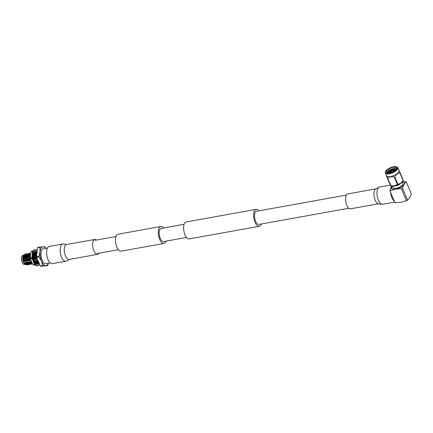 <?xml version="1.0" encoding="UTF-8"?>
<svg xmlns="http://www.w3.org/2000/svg" width="433" height="433" viewBox="0 0 433 433"><rect width="100%" height="100%" fill="white"/><g stroke="black" fill="none" stroke-linecap="round" stroke-linejoin="round"><path stroke-width="0.65" d="M165.942 241.149A8.617 3.843 -100.2 0 1 163.896 243.465A8.617 3.843 -100.2 0 1 159.685 239.417A8.617 3.843 -100.2 0 1 160.849 226.508A8.617 3.843 -100.2 0 1 163.571 227.975M163.896 243.465L121.094 251.167A8.617 3.843 -100.2 0 1 116.883 247.119A8.617 3.843 -100.2 0 1 118.047 234.21L160.849 226.508M258.902 210.822A8.617 3.843 79.8 0 0 256.179 209.361A8.617 3.843 79.8 0 0 255.015 222.27A8.617 3.843 79.8 0 0 259.232 226.318A8.617 3.843 79.8 0 0 261.272 223.996M256.179 209.361L186.141 221.961A8.617 3.843 79.8 0 0 184.978 234.87A8.617 3.843 79.8 0 0 189.189 238.919L259.232 226.318M346.405 195.083L256.52 211.25A6.695 2.988 79.8 0 0 255.616 221.279A6.695 2.988 79.8 0 0 258.891 224.424L348.776 208.257M186.466 237.452L163.555 241.576A6.695 2.988 -100.2 0 1 160.286 238.431A6.695 2.988 -100.2 0 1 161.19 228.402L184.101 224.278M394.344 201.248A8.747 3.902 -100.2 0 1 391.897 197.702A8.747 3.902 -100.2 0 1 390.571 192.317M376.174 188.837A7.567 3.377 -100.2 0 0 374.821 189.908A7.567 3.377 -100.2 0 0 375.157 200.176A7.567 3.377 -100.2 0 0 378.853 203.732L350.476 208.836A7.567 3.377 -100.2 0 1 346.779 205.28A7.567 3.377 -100.2 0 1 347.802 193.946L376.634 188.723C376.867 188.22 377.836 187.657 379.546 187.034A8.747 3.902 -100.2 0 0 377.977 188.268A8.747 3.902 -100.2 0 0 378.361 200.138A8.747 3.902 -100.2 0 0 382.642 204.246L394.696 202.081M390.55 189.259A8.747 3.902 -100.2 0 1 391.508 185.854M69.193 259.437A7.567 3.377 79.8 0 1 65.497 255.881A7.567 3.377 79.8 0 1 65.161 245.614A7.567 3.377 79.8 0 1 66.514 244.548L66.043 244.602C65.654 244.207 64.549 244.017 62.731 244.028L49.194 246.464A8.747 3.902 79.8 0 0 48.014 259.567A8.747 3.902 79.8 0 0 52.29 263.675L65.827 261.24C67.115 260.915 68.089 260.352 68.733 259.551L97.571 254.333A7.567 3.377 79.8 0 0 98.968 253.197M96.597 240.023A7.567 3.377 79.8 0 0 94.892 239.444A7.567 3.377 79.8 0 0 93.869 250.777A7.567 3.377 79.8 0 0 97.571 254.333M23.306 264.022A4.454 1.986 -100.2 0 1 23.214 263.946A4.454 1.986 -100.2 0 1 22.115 262.263A4.454 1.986 -100.2 0 1 21.845 256.347A4.454 1.986 -100.2 0 1 21.904 256.244M23.642 255.194L22.873 255.335A4.676 2.084 79.8 0 0 21.959 256.13A4.676 2.084 79.8 0 0 22.24 262.338A4.676 2.084 79.8 0 0 23.393 264.108A4.676 2.084 79.8 0 0 24.529 264.536L25.217 264.411M23.258 255.784A4.676 2.084 79.8 0 0 23.187 255.908A4.676 2.084 79.8 0 0 23.469 262.117A4.676 2.084 79.8 0 0 24.621 263.886L25.049 264.276L24.161 262.533L25.531 264.135M47.468 247.985L43.159 248.764A7.55 3.372 79.8 0 0 42.136 260.076A7.55 3.372 79.8 0 0 45.833 263.627L50.141 262.853M23.669 255.275L23.03 257.354L23.761 261.667L23.209 260.769L24.524 263.692M23.209 260.769L23.322 255.649L23.739 255.107M26.418 264.796L25.049 264.276M38.634 262.766L38.039 262.955L36.551 262.268L36.053 260.395L36.323 260.347L37.503 262.095L38.921 262.788M38.905 262.761L37.633 262.073L37.135 260.201L38.499 261.797M35.246 261.413L34.97 260.59L35.241 260.542L36.421 262.29L38.147 262.972L38.082 263.978L38.64 263.87A6.847 3.058 -100.2 0 1 37.779 264.357A6.847 3.058 -100.2 0 1 37.281 264.357A6.847 3.058 -100.2 0 1 37.233 264.352L36.778 264.195A6.847 3.058 -100.2 0 1 35.284 262.755A6.847 3.058 -100.2 0 1 35.241 262.685L34.835 262.003A6.847 3.058 -100.2 0 1 33.779 259.188A6.847 3.058 -100.2 0 1 33.752 259.086L33.514 258.128L34.424 258.284L33.552 258.117A6.847 3.058 -100.2 0 1 33.336 255.021A6.847 3.058 -100.2 0 1 33.341 254.923L33.384 254.014L34.223 254.821L33.336 256.163M35.533 262.658L37.038 263.145M37.563 262.955L36.957 263.15L35.511 262.501M32.156 263.93L31.555 264.125L30.066 263.432L29.568 261.559L31.019 263.264L32.61 263.941L31.149 263.242L30.646 261.364L30.916 261.315L32.166 263.134M31.079 264.125L30.472 264.319L28.989 263.627L28.486 261.754L28.757 261.705L29.937 263.459L31.631 264.119M29.996 264.319L29.39 264.514L27.907 263.821L27.403 261.949L27.674 261.9L28.854 263.654L30.554 264.314M28.914 264.514L28.313 264.709L26.824 264.016L26.321 262.144L26.592 262.095L27.777 263.849L29.471 264.503M27.836 264.709L27.23 264.904L25.742 264.211L25.244 262.338L25.515 262.29L26.694 264.043L28.389 264.698M24.161 262.533L25.612 264.238L27.311 264.893M24.751 255.08L24.113 257.159L24.838 261.472L23.658 259.719L24.032 261.619L23.761 261.667M23.658 259.719L23.463 256.904L24.881 254.111L25.374 254.149M24.816 254.128L23.333 256.893L23.528 259.746M25.893 253.933L24.416 256.699L25.109 261.424L24.838 261.472M25.828 254.885L25.195 256.964L25.92 261.278L24.611 259.551M24.741 259.524L24.546 256.709L25.958 253.917L26.456 253.954M26.976 253.738L25.493 256.542L26.191 261.229L25.92 261.278M26.911 254.691L26.278 256.769L27.003 261.083L25.688 259.356M25.823 259.329L25.623 256.515L27.041 253.722L27.539 253.76M28.058 253.543L26.575 256.309L27.274 261.034L27.003 261.083M27.993 254.496L27.355 256.574L28.08 260.888L26.77 259.161M26.9 259.134L26.705 256.32L28.123 253.527L28.621 253.565M29.135 253.348L27.658 256.114L28.351 260.839L28.08 260.888M29.076 254.301L28.437 256.385L29.163 260.693L27.853 258.966M27.983 258.945L27.788 256.125L29.2 253.332L29.698 253.37M30.218 253.153L28.735 255.957L29.433 260.644L29.163 260.693M30.153 254.106L29.52 256.19L30.245 260.498L28.93 258.772M29.065 258.75L28.87 255.935L30.283 253.137L30.705 253.153M30.689 253.256L29.817 255.762L30.516 260.45L30.245 260.498M30.64 259.21L30.012 258.577M30.142 258.555L29.947 255.741L30.656 253.408M35.625 252.179L34.158 254.761M34.142 254.977L34.84 259.676L34.223 259.134M35.56 253.137L34.921 255.216L35.647 259.529L34.337 257.797M34.467 257.776L34.272 254.961L35.69 252.168L36.188 252.201M36.702 251.99L35.225 254.756L35.917 259.481L35.647 259.529M36.637 252.942L36.004 255.021L36.729 259.335L35.419 257.603M35.549 257.581L35.354 254.766L37.016 251.963M36.978 252.309L36.302 254.593L37 259.286L36.729 259.335M45.736 248.298A9.564 4.27 79.8 0 0 43.035 246.75A9.564 4.27 79.8 0 0 40.053 251.67A9.564 4.27 79.8 0 0 41.508 261.115L39.008 256.883A10.868 4.85 -100.2 0 1 38.91 256.266L36.513 256.699L36.432 254.572L36.957 252.52M25.244 262.338L26.613 263.941M26.321 262.144L27.696 263.746M27.403 261.949L28.773 263.551M28.486 261.754L29.855 263.356M29.568 261.559L30.938 263.161M30.646 261.364L32.02 262.966M34.478 253.332L33.958 254.561M33.834 255.562L34.083 258.16M34.277 258.896L34.57 259.724M34.97 260.59L36.34 262.187M36.053 260.395L37.422 261.997M24.416 256.699L25.109 261.424M25.498 256.504L26.191 261.229M26.575 256.309L27.274 261.034M27.658 256.114L28.351 260.839M28.74 255.919L29.433 260.644M29.823 255.724L30.516 260.45M34.142 254.95L34.391 258.274M34.407 258.339L34.84 259.676M35.225 254.756L35.917 259.481M36.307 254.561L37 259.286M37.135 260.201L38.586 261.9M34.51 261.332L34.694 261.608M48.48 263.15L47.798 265.31A10.868 4.85 -100.2 0 1 47.603 265.635L42.97 265.878A10.868 4.85 -100.2 0 1 42.683 265.586L41.508 261.115A9.564 4.27 79.8 0 0 45.952 265.635A9.564 4.27 79.8 0 0 48.409 263.161M38.91 256.266L40.053 251.67L39.863 247.313A10.868 4.85 -100.2 0 1 40.058 246.994L44.691 246.745A10.868 4.85 -100.2 0 1 44.978 247.043L45.849 248.277M47.603 265.635L40.572 266.311L42.97 265.878M42.683 265.586L40.28 266.019A10.868 4.85 79.8 0 0 40.572 266.311M40.28 266.019L36.605 257.316L39.008 256.883M40.058 246.994L37.66 247.427A10.868 4.85 79.8 0 0 37.465 247.746L36.513 256.699A10.868 4.85 79.8 0 0 36.605 257.316M37.465 247.746L39.863 247.313M23.333 256.893L24.032 261.619M33.222 264.888A7.843 3.496 -100.2 0 1 33.103 264.769L34.456 264.525A7.843 3.496 -100.2 0 0 34.57 264.644A7.843 3.496 -100.2 0 0 34.689 264.763L33.341 265.007A7.843 3.496 -100.2 0 1 33.222 264.888M36.042 262.999L35.555 262.777M36.258 263.091L35.598 262.945M32.426 251.373L31.073 251.616A7.843 3.496 -100.2 0 1 31.236 251.356L32.583 251.113A7.843 3.496 -100.2 0 0 32.426 251.373L32.47 252.304M31.82 258.284L30.467 258.528A7.843 3.496 -100.2 0 1 30.391 258.03L31.744 257.787A7.843 3.496 -100.2 0 0 31.82 258.284L32.724 259.86M33.341 265.007L35.349 264.931M30.467 258.528L31.49 261.7L33.103 264.769M34.153 263.372L34.456 264.525M31.073 251.616L30.434 254.875L30.391 258.03M32.134 256.141L31.744 257.787M37.628 264.168A6.912 3.085 79.8 0 0 38.115 263.524M39.576 264.341A8.173 3.648 -100.2 0 1 38.012 265.662L37.427 265.77A8.173 3.648 -100.2 0 1 33.433 261.927A8.173 3.648 -100.2 0 1 34.537 249.684L35.116 249.576A8.173 3.648 -100.2 0 1 37.184 250.398M38.012 265.662A8.173 3.648 -100.2 0 1 34.018 261.824A8.173 3.648 -100.2 0 1 35.116 249.576M34.51 251.351A6.847 3.058 -100.2 0 1 35.354 250.88A6.847 3.058 -100.2 0 1 35.852 250.88L35.322 250.886L35.122 251.968L36.588 251.957L34.889 252.087M33.428 254.052A6.847 3.058 -100.2 0 1 34.126 251.849A6.847 3.058 -100.2 0 1 34.164 251.795L34.472 251.281L35.051 252.401L33.817 253.332L33.79 252.563M38.082 263.946A6.847 3.058 -100.2 0 1 37.687 264.276M39.1 263.221A6.847 3.058 -100.2 0 1 39.002 263.394L39.279 262.766M36.529 251.708A6.847 3.058 -100.2 0 1 36.783 251.968L37.319 251.86M35.852 250.88A6.847 3.058 -100.2 0 1 35.901 250.891L36.361 250.967L36.588 251.957M36.383 251.064A6.847 3.058 -100.2 0 1 37.059 251.551M39.002 263.394A6.847 3.058 -100.2 0 1 38.97 263.448L38.64 263.87M34.759 251.833L34.759 251.14M38.661 263.962L38.753 262.782M36.773 264.271L37.222 263.161L37.741 264.368M37.222 263.161L36.567 263.232L36.34 263.919M34.808 262.041L35.566 261.472L35.723 263.324M35.566 261.472L34.656 261.651M34.424 258.284L34.045 260.109M392.758 186.033A5.597 2.257 -22.9 0 0 395.232 186.033A5.597 2.257 -22.9 0 0 401.981 182.136M392.32 186.006L392.996 187.608A5.402 2.181 -22.9 0 0 396.287 188.285A5.402 2.181 -22.9 0 0 402.944 183.403L402.268 181.806M390.268 172.843L391.492 172.21M392.991 171.63L393.906 171.381M390.783 172.713L391.524 172.345M393.05 171.755L393.445 171.636M388.157 173.081L388.785 172.502L388.244 173.081M388.628 172.648L391.432 171.013M392.152 170.732L394.809 170.115M388.336 173.086L391.437 171.154M392.255 170.84L395.513 170.207M388.147 171.652L391.275 169.86L394.425 169.076M387.291 172.778L390.826 170.196L395.681 169.195M387.546 173.011A5.521 2.23 157.1 0 1 386.382 172.264A5.521 2.23 157.1 0 1 389.283 168.708A5.521 2.23 157.1 0 1 395.394 167.219A5.521 2.23 157.1 0 1 396.558 167.966A5.521 2.23 157.1 0 1 393.657 171.522A5.521 2.23 157.1 0 1 387.546 173.011M396.601 168.605A5.521 2.23 -22.9 0 0 395.865 168.334A5.521 2.23 -22.9 0 0 390.414 169.476A5.521 2.23 -22.9 0 0 386.81 172.74M387.237 172.935L388.212 171.592L394.219 169.092L396.482 169.649M396.108 166.689A6.527 2.636 157.1 0 1 396.417 166.765A6.527 2.636 157.1 0 1 395.237 171.035A6.527 2.636 157.1 0 1 386.826 173.541A6.527 2.636 157.1 0 1 385.619 171.322A6.527 2.636 157.1 0 1 390.198 167.793A6.527 2.636 157.1 0 1 396.108 166.689M385.559 171.436A6.749 2.722 -22.9 0 0 385.5 171.549A6.749 2.722 -22.9 0 0 385.327 172.924A6.749 2.722 -22.9 0 0 386.75 173.839A6.749 2.722 -22.9 0 0 394.219 172.02A6.749 2.722 -22.9 0 0 397.765 167.674A6.749 2.722 -22.9 0 0 396.66 166.835A6.749 2.722 -22.9 0 0 396.536 166.802M385.327 172.924L386.507 175.717A6.749 2.722 -22.9 0 0 387.93 176.632A6.749 2.722 -22.9 0 0 395.399 174.813A6.749 2.722 -22.9 0 0 398.945 170.467L397.765 167.674M398.896 170.099L400.152 172.794A7.821 3.155 157.1 0 1 399.984 173.065C397.738 173.14 395.995 174.429 394.755 176.924A7.821 3.155 157.1 0 1 394.268 177.135C391.605 176.318 389.446 176.707 387.784 178.304A7.821 3.155 157.1 0 1 387.622 178.272A7.821 3.155 157.1 0 1 387.465 178.239L386.306 175.235M386.214 175.544L390.496 185.448L391.275 185.768A6.749 2.722 -22.9 0 0 391.86 185.941A6.749 2.722 -22.9 0 0 398.208 184.696A6.749 2.722 -22.9 0 0 402.825 180.891L403.172 179.949A7.821 3.155 157.1 0 1 403.004 180.225L399.984 173.065M394.755 176.924L397.775 184.085C400.027 184.009 401.77 182.721 403.004 180.225M397.775 184.085A7.821 3.155 157.1 0 1 397.288 184.29L394.268 177.135M387.465 178.239L390.485 185.394A7.821 3.155 -22.9 0 0 390.647 185.427A7.821 3.155 -22.9 0 0 390.81 185.459C393.473 186.277 395.632 185.892 397.288 184.29M392.834 171.549A0.817 0.33 157.1 0 1 392.98 171.614A0.817 0.33 157.1 0 1 393.007 171.657A0.817 0.33 157.1 0 1 392.942 171.89M391.713 172.41A0.817 0.33 157.1 0 1 391.676 172.404A0.817 0.33 157.1 0 1 391.502 172.296A0.817 0.33 157.1 0 1 391.492 172.247L391.432 170.981L392.114 170.694L391.432 170.981M394.598 170.932L392.726 171.344M391.47 171.82L389.446 173.005M395.789 169.931L391.584 170.559L387.973 173.07M394.046 171.295L392.937 171.571M391.486 172.123L390.079 172.886M395.578 170.142L392.082 170.672M391.459 170.911L388.785 172.502M389.738 171.793L388.179 172.767M400.152 172.794L403.172 179.949M387.784 178.304L390.81 185.459M402.289 181.779A6.955 2.809 157.1 0 1 404.097 184.404L406.214 181.795L411.35 193.962L409.672 197.6L407.556 200.208L401.369 202.276L394.972 202.731L389.944 190.839L392.238 186.001M406.506 200.804L401.364 188.636L395.8 189.086A6.955 2.809 -22.9 0 0 404.097 184.404L402.419 188.041L407.556 200.208M392.282 186.006A6.955 2.809 -22.9 0 0 391.843 186.607A6.955 2.809 -22.9 0 0 395.8 189.086L389.944 190.839M406.214 181.795L405.71 181.481L402.403 181.627M401.364 188.636L402.419 188.041M62.731 244.028A8.747 3.902 79.8 0 0 61.167 245.267A8.747 3.902 79.8 0 0 61.551 257.132A8.747 3.902 79.8 0 0 65.827 261.24M118.371 249.706L97.409 253.478M116.001 236.532L95.038 240.299M378.853 203.732L379.324 203.678C379.719 204.073 380.824 204.262 382.642 204.246M390.312 185.097L379.546 187.034M66.514 244.548L94.892 239.444M38.126 263.345L38.028 262.674M35.511 262.236L35.62 263.01M34.072 259.768L34.045 260.06M392.114 170.694L392.98 171.614M394.609 169.065L394.219 169.092"/></g></svg>
